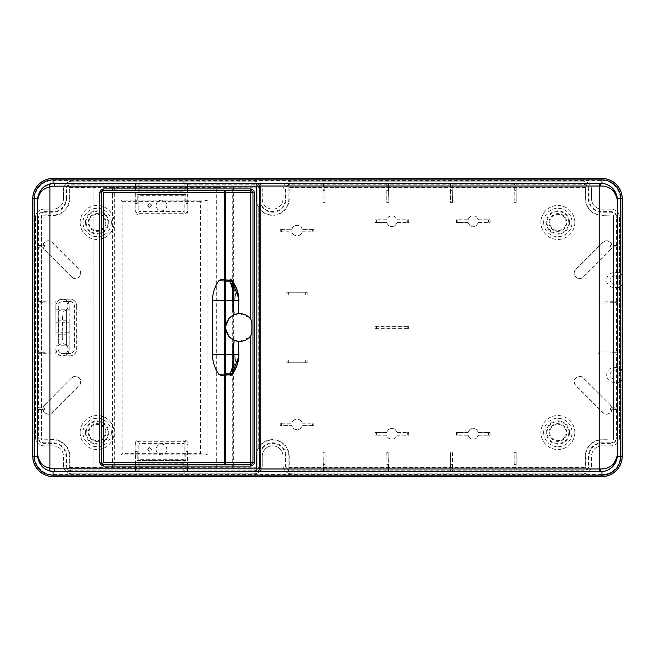 <?xml version="1.0" encoding="UTF-8"?>
<svg xmlns="http://www.w3.org/2000/svg" width="655" height="655" viewBox="0 0 655 655"><rect width="100%" height="100%" fill="white"/><g stroke="black" fill="none" stroke-linecap="round" stroke-linejoin="round"><path stroke-width="0.49" stroke-dasharray="3.27 2.46" d="M135.167 451.5L137.198 451.5L137.198 460.342L185.783 460.342L185.783 451.5L187.813 451.5L187.813 445.449C187.617 442.919 186.266 441.552 183.76 441.331L139.22 441.331C136.715 441.552 135.364 442.919 135.167 445.449L135.167 451.5L137.198 451.5M151.395 449.469A1.826 1.826 0 0 1 149.569 451.295A1.826 1.826 0 0 1 147.735 449.469A1.826 1.826 0 0 1 149.569 447.635A1.826 1.826 0 0 1 151.239 450.19A1.818 1.818 0 0 1 147.743 449.469A1.818 1.818 0 0 1 150.126 447.733A1.818 1.818 0 0 1 151.387 449.469M135.356 451.5L135.405 454.21L136.96 454.21L137.01 451.5M44.065 211.631L53.08 211.631A12.871 12.871 0 0 0 65.95 198.76L66.54 198.76A13.468 13.468 0 0 1 53.08 212.22L44.065 212.22L44.065 211.631A6.1 6.1 0 0 0 37.965 217.73L37.965 437.27A6.1 6.1 0 0 0 44.065 443.369L53.08 443.369A12.871 12.871 0 0 1 65.95 456.24L66.54 456.24L66.54 465.255A5.51 5.51 0 0 0 72.05 470.757L135.405 470.945L135.405 465.099L137.1 465.099L136.87 467.22L135.634 467.22L135.405 454.21M136.96 454.21L136.96 460.58L186.02 460.58L185.971 451.5L187.813 451.5M187.625 451.5L187.576 470.945L253.641 470.757L253.641 471.354L72.05 471.354A6.1 6.1 0 0 1 65.95 465.255L66.54 465.255M186.11 467.22L185.881 465.099L187.576 465.099L187.346 471.313L186.11 471.313L186.11 467.22L187.346 467.22M185.881 465.099L186.11 471.313M135.634 467.22L135.634 471.313L185.881 470.945M137.1 470.945L137.1 465.099M136.87 471.313L136.87 467.22M38.555 303.044L55.79 303.044L55.79 300.997L38.006 301.349L38.006 302.7L38.555 303.044L38.555 351.956L55.79 351.956L55.79 354.003L38.555 354.003L38.555 407.787L43.009 407.787A5.42 5.42 0 0 1 44.499 404.978L44.671 405.142A5.183 5.183 0 0 0 43.238 407.86L43.009 407.787M38.555 300.997L38.555 247.213L43.009 247.213A5.42 5.42 0 0 0 44.499 250.022L44.671 249.858A5.183 5.183 0 0 1 43.238 247.14L43.009 247.213M44.065 212.22A5.51 5.51 0 0 0 38.555 217.73L38.555 245.166L43.009 245.166A5.42 5.42 0 0 1 52.171 242.358L79.271 269.459A5.42 5.42 0 0 1 79.271 277.122A5.42 5.42 0 0 1 71.608 277.122L44.499 250.022M66.54 198.76L66.54 189.745A5.51 5.51 0 0 1 72.05 184.243L186.11 183.687L185.881 189.901L185.881 184.055M186.11 183.687L187.952 184.243L187.952 210.91C187.756 213.44 186.405 214.807 183.899 215.028L139.089 215.028C136.584 214.807 135.233 213.44 135.036 210.91L135.036 184.243M187.952 184.243L253.641 184.243L253.641 183.646A6.1 6.1 0 0 1 259.74 189.745L259.74 198.76A12.871 12.871 0 0 0 272.619 211.631A12.871 12.871 0 0 0 285.49 198.76L285.49 189.745A6.1 6.1 0 0 1 291.59 183.646L582.95 183.646A6.1 6.1 0 0 1 589.05 189.745L589.05 198.76A12.871 12.871 0 0 0 601.92 211.631L610.935 211.631A6.1 6.1 0 0 1 617.035 217.73L617.035 437.27A6.1 6.1 0 0 1 610.935 443.369L601.92 443.369A12.871 12.871 0 0 0 589.05 456.24L589.05 465.255A6.1 6.1 0 0 1 582.95 471.354L582.95 470.757A5.51 5.51 0 0 0 588.46 465.255L589.05 465.255M323.087 184.243L323.087 202.362L325.134 202.362L324.79 183.687L323.431 183.687L323.087 184.243L291.59 184.243A5.51 5.51 0 0 0 286.079 189.745L286.079 198.76A13.468 13.468 0 0 1 272.619 212.22A13.468 13.468 0 0 1 259.151 198.76L259.151 189.745A5.51 5.51 0 0 0 253.641 184.243M386.786 184.243L386.786 202.362L388.824 202.362L388.481 183.687L387.13 183.687L386.786 184.243L325.134 184.243M450.476 184.243L450.476 202.362L452.523 202.362L452.179 183.687L450.82 183.687L450.476 184.243L388.824 184.243M514.167 202.362L516.214 202.362L516.181 190.63L514.208 190.63L514.167 202.362L514.167 184.243L452.523 184.243M516.214 202.362L516.214 184.243L582.95 184.243A5.51 5.51 0 0 1 588.46 189.745L589.05 189.745M616.445 245.166L610.394 245.24L610.394 247.14L611.762 247.14A5.183 5.183 0 0 1 610.329 249.858L610.501 250.022A5.42 5.42 0 0 0 611.991 247.213L616.994 246.869L616.994 245.51L616.445 245.166L616.445 217.73A5.51 5.51 0 0 0 610.935 212.22L601.92 212.22A13.468 13.468 0 0 1 588.46 198.76L588.46 189.745M611.991 245.166A5.42 5.42 0 0 0 602.829 242.358L575.729 269.459A5.42 5.42 0 0 0 575.729 277.122A5.42 5.42 0 0 0 583.392 277.122L610.501 250.022M616.445 407.787L616.994 408.13L616.994 409.49L616.445 409.834L611.762 409.76A5.183 5.183 0 0 1 603.001 412.478L575.892 385.369A5.183 5.183 0 0 1 575.892 378.041A5.183 5.183 0 0 1 583.228 378.041L610.501 404.978A5.42 5.42 0 0 1 611.991 407.787L616.445 407.787L616.445 354.003L598.318 354.003L598.318 351.956L616.445 351.956L616.445 303.044L598.318 303.044L598.318 300.997L616.445 300.997L616.445 247.213M610.501 404.978L583.392 377.878A5.42 5.42 0 0 0 575.729 377.878A5.42 5.42 0 0 0 575.729 385.541L602.829 412.642A5.42 5.42 0 0 0 611.991 409.834M616.445 409.834L616.445 437.27A5.51 5.51 0 0 1 610.935 442.78L610.935 443.369M588.46 465.255L588.46 456.24A13.468 13.468 0 0 1 601.92 442.78L610.935 442.78M452.523 470.757L452.179 471.313L450.82 471.313L450.476 470.757L450.476 452.638L452.523 452.638L452.523 470.757L514.167 470.757L514.167 452.638L516.214 452.638L516.214 470.757L582.95 470.757M450.476 470.757L388.824 470.757L388.481 471.313L387.13 471.313L386.786 452.638L388.824 452.638L388.824 470.757M386.786 470.757L325.134 470.757L324.79 471.313L323.431 471.313L323.087 452.638L325.134 452.638L325.134 470.757M323.087 470.757L291.59 470.757A5.51 5.51 0 0 1 286.079 465.255L285.49 465.255A6.1 6.1 0 0 0 291.59 471.354L582.95 471.354M253.641 471.354A6.1 6.1 0 0 0 259.74 465.255L259.151 465.255L259.151 456.24A13.468 13.468 0 0 1 272.619 442.78A13.468 13.468 0 0 1 286.079 456.24L286.079 465.255M259.151 465.255A5.51 5.51 0 0 1 253.641 470.757M187.952 470.757L187.952 444.09C187.756 441.56 186.405 440.193 183.899 439.972L139.089 439.972C136.584 440.193 135.233 441.56 135.036 444.09L135.036 470.757M66.54 456.24A13.468 13.468 0 0 0 53.08 442.78L44.065 442.78A5.51 5.51 0 0 1 38.555 437.27L38.555 409.834L38.006 409.49L38.006 408.13L38.555 407.787M44.499 404.978L71.608 377.878A5.42 5.42 0 0 1 79.271 377.878A5.42 5.42 0 0 1 79.271 385.541L52.171 412.642A5.42 5.42 0 0 1 43.009 409.834L38.555 409.834M76.791 305.82L76.791 349.18A6.779 6.779 0 0 1 70.019 355.96L62.561 355.665A6.476 6.476 0 0 1 56.084 349.18L55.79 305.82A6.779 6.779 0 0 1 62.561 299.04L70.019 299.04A6.779 6.779 0 0 1 76.791 305.82L76.627 305.82A6.607 6.607 0 0 0 70.019 299.204L62.561 299.335A6.476 6.476 0 0 0 56.084 305.82M56.084 349.18L55.79 305.82M55.79 349.18A6.779 6.779 0 0 0 62.561 355.96M80.106 222.471A17.014 17.014 0 0 1 97.12 205.465A17.014 17.014 0 0 1 114.134 222.471A17.014 17.014 0 0 1 97.12 239.484A17.014 17.014 0 0 1 80.106 222.471M307.17 294.979L307.17 292.269L286.841 292.269L286.841 294.979L307.17 294.979L286.841 294.979M478.428 219.761L490.12 219.761L490.12 222.471L478.428 222.471A5.42 5.42 0 0 1 467.932 222.471L456.24 222.471L456.24 219.761L467.932 219.761A5.42 5.42 0 0 1 478.428 219.761L478.232 220.015A5.175 5.175 0 0 0 468.128 220.015L467.932 219.761M574.893 222.471A17.014 17.014 0 0 1 557.88 239.484A17.014 17.014 0 0 1 540.866 222.471A17.014 17.014 0 0 1 557.88 205.465A17.014 17.014 0 0 1 574.893 222.471M386.622 222.471L374.93 222.471L374.93 219.761L386.622 219.761A5.42 5.42 0 0 1 397.118 219.761L408.81 219.761L408.81 222.471L397.118 222.471A5.42 5.42 0 0 1 386.622 222.471L386.745 222.323A5.265 5.265 0 0 0 396.995 222.323L397.118 222.471M302.127 231.78L312.443 231.78L312.443 229.43L313.958 229.25L313.958 231.96L302.266 231.96A5.42 5.42 0 0 1 291.77 231.96L291.917 231.78A5.24 5.24 0 0 0 302.127 231.78L302.266 231.96M313.958 229.25L302.266 229.25A5.42 5.42 0 0 0 291.77 229.25L280.078 229.25L281.593 229.43L281.593 231.78L291.917 231.78M281.593 231.78L280.078 231.96L280.078 229.25M280.078 231.96L291.77 231.96M302.127 423.22L312.443 423.22L312.443 425.57L313.958 425.75L313.958 423.04L302.266 423.04A5.42 5.42 0 0 0 291.77 423.04L291.917 423.22A5.24 5.24 0 0 1 302.127 423.22L302.266 423.04M312.443 425.57L302.127 425.57A5.24 5.24 0 0 1 291.917 425.57L281.593 425.57L281.593 423.22L280.078 423.04L291.77 423.04M280.078 423.04L280.078 425.75L291.77 425.75A5.42 5.42 0 0 0 302.266 425.75L302.127 425.57M313.958 425.75L302.266 425.75M386.622 432.529L374.93 432.529L374.93 435.239L386.622 435.239A5.42 5.42 0 0 0 397.118 435.239L408.81 435.239L408.81 432.529L397.118 432.529A5.42 5.42 0 0 0 386.622 432.529L386.745 432.677A5.265 5.265 0 0 1 396.995 432.677L397.118 432.529M574.893 432.529A17.014 17.014 0 0 0 557.88 415.516A17.014 17.014 0 0 0 540.866 432.529A17.014 17.014 0 0 0 557.88 449.535A17.014 17.014 0 0 0 574.893 432.529M478.428 435.239L490.12 435.239L490.12 432.529L478.428 432.529A5.42 5.42 0 0 0 467.932 432.529L456.24 432.529L456.24 435.239L467.932 435.239A5.42 5.42 0 0 0 478.428 435.239L478.232 434.985A5.175 5.175 0 0 1 468.128 434.985L467.932 435.239M307.17 360.021L307.17 362.731L286.841 362.731L286.841 360.021L307.17 360.021L286.841 360.021M80.106 432.529A17.014 17.014 0 0 0 97.12 449.535A17.014 17.014 0 0 0 114.134 432.529A17.014 17.014 0 0 0 97.12 415.516A17.014 17.014 0 0 0 80.106 432.529M408.81 328.859L408.81 326.141L374.93 326.141L374.93 328.859L408.81 328.859L407.23 328.605L407.23 326.395L408.81 326.141M38.555 245.166L38.006 245.51L38.006 246.869L38.555 247.213M38.555 354.003L38.006 353.651L38.006 352.3L38.555 351.956M35.493 217.73L35.493 437.27L35.46 217.73A8.605 8.605 0 0 1 44.065 209.125L53.08 209.125L44.065 209.158A8.572 8.572 0 0 0 35.493 217.73L35.46 217.73M601.92 209.158L610.935 209.158A8.572 8.572 0 0 1 619.507 217.73L619.507 437.27L619.54 217.73A8.605 8.605 0 0 0 610.935 209.125L601.92 209.158A10.406 10.406 0 0 1 591.522 198.76L591.555 189.745A8.605 8.605 0 0 0 582.95 181.14L291.59 181.173A8.572 8.572 0 0 0 283.017 189.745L283.017 198.76A10.406 10.406 0 0 1 272.619 209.158A10.406 10.406 0 0 1 262.213 198.76L262.213 189.745A8.572 8.572 0 0 0 253.641 181.173L72.05 181.173A8.572 8.572 0 0 0 63.478 189.745L63.478 198.76A10.406 10.406 0 0 1 53.08 209.158M291.59 181.173L582.95 181.14M591.522 189.745A8.572 8.572 0 0 0 582.95 181.173M619.507 437.27A8.572 8.572 0 0 1 610.935 445.842L601.92 445.875A10.365 10.365 0 0 0 591.555 456.24L591.555 465.255A8.605 8.605 0 0 1 582.95 473.86L291.59 473.86A8.605 8.605 0 0 1 282.985 465.255L283.017 456.24A10.406 10.406 0 0 0 272.619 445.842A10.406 10.406 0 0 0 262.213 456.24L262.213 465.255A8.572 8.572 0 0 1 253.641 473.827L72.05 473.827A8.572 8.572 0 0 1 63.478 465.255L63.445 456.24A10.365 10.365 0 0 0 53.08 445.875L44.065 445.842A8.572 8.572 0 0 1 35.493 437.27M601.92 445.875L610.935 445.842M601.92 445.842A10.406 10.406 0 0 0 591.522 456.24L591.522 465.255A8.572 8.572 0 0 1 582.95 473.827L582.95 473.86M291.59 473.86L582.95 473.827M291.59 473.827A8.572 8.572 0 0 1 283.017 465.255L282.985 456.24A10.365 10.365 0 0 0 272.619 445.875A10.365 10.365 0 0 0 262.246 456.24L262.246 465.255A8.605 8.605 0 0 1 253.641 473.86L253.641 473.827M53.08 445.842A10.406 10.406 0 0 1 63.478 456.24L63.478 465.255M65.95 198.76L65.95 189.745A6.1 6.1 0 0 1 72.05 183.646L253.641 183.646M65.95 456.24L65.95 465.255M259.74 465.255L259.74 456.24A12.871 12.871 0 0 1 272.619 443.369A12.871 12.871 0 0 1 285.49 456.24L285.49 465.255M616.445 303.044L616.994 302.7L616.994 301.349L598.318 300.997M616.445 300.997L616.994 301.349M616.445 354.003L598.318 354.003M616.445 351.956L616.994 352.3L616.994 353.651M598.318 303.044L612.9 302.7L612.9 301.349M616.994 302.7L612.9 302.7M610.051 303.011L610.051 301.038M610.394 247.14L612.9 246.869L612.9 245.51L610.394 245.24M616.994 246.869L612.9 246.869M610.329 249.858L583.228 276.959A5.183 5.183 0 0 1 575.892 276.959A5.183 5.183 0 0 1 575.892 269.631L603.001 242.522A5.183 5.183 0 0 1 611.762 245.24M616.994 245.51L612.9 245.51M516.214 184.243L515.87 183.687L514.511 183.687L514.208 190.63M514.167 184.243L514.511 183.687M388.824 202.362L388.481 187.78L387.13 187.78L386.818 190.63L388.792 190.63M388.481 183.687L388.481 187.78M386.818 190.63L386.786 202.362M387.13 183.687L387.13 187.78M325.134 202.362L324.79 187.78L323.431 187.78L323.128 190.63L325.101 190.63M324.79 183.687L324.79 187.78M323.128 190.63L323.087 202.362M323.431 183.687L323.431 187.78M185.881 189.901L187.576 189.901L187.813 209.551C187.617 212.081 186.266 213.448 183.76 213.669L139.22 213.669C136.715 213.448 135.364 212.081 135.167 209.551L135.405 189.901L137.1 189.901L136.87 183.687M186.11 187.78L187.346 187.78L187.576 189.901L187.576 184.055M135.405 184.055L135.405 189.901L135.634 183.687M135.634 187.78L136.87 187.78M137.1 184.055L137.1 189.901M135.405 200.79L136.96 200.79L136.96 194.42L186.02 194.42L185.971 203.5L187.625 203.5M187.346 183.687L187.346 187.78M135.167 203.5L137.198 203.5L137.198 194.658L185.783 194.658L185.783 203.5L187.813 203.5M151.395 205.531A1.826 1.826 0 0 0 149.569 203.705A1.826 1.826 0 0 0 147.735 205.531A1.826 1.826 0 0 0 149.569 207.365A1.826 1.826 0 0 0 151.395 205.531A1.818 1.818 0 0 0 149.569 203.713A1.818 1.818 0 0 0 147.743 205.531A1.818 1.818 0 0 0 149.569 207.357A1.818 1.818 0 0 0 151.387 205.531M135.356 203.5L137.198 203.5M136.96 200.79L137.01 203.5M148.161 205.531A1.408 1.408 0 0 0 149.569 206.939A1.408 1.408 0 0 0 150.969 205.531A1.408 1.408 0 0 0 149.569 204.131A1.408 1.408 0 0 0 148.161 205.531M516.181 190.63L515.87 187.78L514.511 187.78M515.87 183.687L515.87 187.78M452.523 202.362L452.179 187.78L450.82 187.78L450.509 190.63L452.482 190.63M452.179 183.687L452.179 187.78M450.509 190.63L450.476 202.362M450.82 183.687L450.82 187.78M514.167 470.757L514.167 452.638M516.214 470.757L515.87 471.313L514.511 471.313M388.481 471.313L388.481 467.22L387.13 467.22L387.13 471.313M388.824 452.638L388.481 467.22M387.13 467.22L386.786 452.638M386.818 464.37L388.792 464.37M450.82 471.313L450.476 452.638M450.509 464.37L452.482 464.37L452.179 467.22L450.82 467.22M452.523 452.638L452.482 464.37M452.179 471.313L452.179 467.22M516.214 452.638L516.181 464.37L514.208 464.37M516.181 464.37L515.87 467.22L514.511 467.22M515.87 471.313L515.87 467.22M323.431 471.313L323.087 452.638M323.128 464.37L325.101 464.37L324.79 467.22L323.431 467.22M325.134 452.638L325.101 464.37M324.79 471.313L324.79 467.22M611.762 409.76L610.394 409.76L610.394 407.86L611.991 407.787M616.994 409.49L610.394 409.76M610.329 405.142A5.183 5.183 0 0 1 611.762 407.86M616.994 408.13L612.9 408.13L612.9 409.49M610.394 407.86L612.9 408.13M598.318 351.956L610.051 351.989L610.051 353.962M610.051 351.989L612.9 352.3L612.9 353.651M616.994 352.3L612.9 352.3M32.75 456.24L32.75 198.76A20.33 20.33 0 0 1 53.08 178.43A20.33 20.33 0 0 0 32.75 198.76L34.78 198.76L34.78 456.24L32.75 456.24A20.33 20.33 0 0 0 53.08 476.57A20.33 20.33 0 0 1 32.75 456.24L32.75 198.76M34.78 198.76A18.291 18.291 0 0 1 53.08 180.461L601.92 180.461A18.291 18.291 0 0 1 620.219 198.76L620.219 272.627L614.12 272.627A7.442 7.442 0 0 0 606.677 280.07A7.442 7.442 0 0 0 614.12 287.512L620.219 287.512L622.25 284.409L622.25 198.76A20.33 20.33 0 0 0 601.92 178.43L53.08 178.43L601.92 178.43A20.33 20.33 0 0 1 622.25 198.76L622.25 456.24A20.33 20.33 0 0 1 601.92 476.57A20.33 20.33 0 0 0 622.25 456.24L622.25 370.877L614.12 370.869A4.069 4.069 0 0 0 612.54 378.68A4.069 4.069 0 0 0 614.12 378.999L620.187 378.983M601.92 476.57L53.08 476.57L601.92 476.57L601.92 474.539L53.08 474.539A18.291 18.291 0 0 1 34.78 456.24M601.92 209.125A10.365 10.365 0 0 1 591.555 198.76L591.555 189.745M291.59 181.14A8.605 8.605 0 0 0 282.985 189.745L282.985 198.76A10.365 10.365 0 0 1 272.619 209.125A10.365 10.365 0 0 1 262.246 198.76L262.246 189.745A8.605 8.605 0 0 0 253.641 181.14L253.641 181.173M72.05 181.173L253.641 181.14M72.05 181.14A8.605 8.605 0 0 0 63.445 189.745L63.445 198.76A10.365 10.365 0 0 1 53.08 209.125M44.065 445.842L44.065 445.875A8.605 8.605 0 0 1 35.46 437.27M44.065 445.875L53.08 445.875M72.05 473.827L72.05 473.86A8.605 8.605 0 0 1 63.445 465.255M72.05 473.86L253.641 473.86M619.54 437.27A8.605 8.605 0 0 1 610.935 445.875M569.514 222.471A11.634 11.634 0 0 1 557.88 234.113A11.634 11.634 0 0 1 546.245 222.471A11.634 11.634 0 0 1 557.88 210.836A11.634 11.634 0 0 1 569.514 222.471M138.794 181.14L184.194 181.14L184.194 212.99L138.794 212.99L138.794 181.14L184.194 181.14M85.486 222.471A11.634 11.634 0 0 1 97.12 210.836A11.634 11.634 0 0 1 108.755 222.471A11.634 11.634 0 0 1 97.12 234.113A11.634 11.634 0 0 1 85.486 222.471M85.486 432.529A11.634 11.634 0 0 0 97.12 444.164A11.634 11.634 0 0 0 108.755 432.529A11.634 11.634 0 0 0 97.12 420.887A11.634 11.634 0 0 0 85.486 432.529M138.794 473.86L184.194 473.86L184.194 442.01L138.794 442.01L138.794 473.86L184.194 473.86M569.514 432.529A11.634 11.634 0 0 0 557.88 420.887A11.634 11.634 0 0 0 546.245 432.529A11.634 11.634 0 0 0 557.88 444.164A11.634 11.634 0 0 0 569.514 432.529M58.189 349.18A4.372 4.372 0 0 0 62.561 353.553L70.019 353.553A4.372 4.372 0 0 0 74.392 349.18L74.392 305.82A4.372 4.372 0 0 0 70.019 301.447L62.561 301.447A4.372 4.372 0 0 0 58.189 305.82L58.344 345.783A5.42 5.42 0 0 1 66.401 345.349A5.42 5.42 0 0 1 65.967 353.405L62.561 353.405A4.217 4.217 0 0 1 58.344 349.18M66.36 334.206L66.384 345.3L66.384 327.5L66.36 334.206L58.393 334.206L58.344 309.217A5.42 5.42 0 0 0 66.401 309.651A5.42 5.42 0 0 0 65.967 301.595L62.561 301.595A4.217 4.217 0 0 0 58.344 305.82L58.344 309.217M58.393 334.206L58.344 345.783M66.384 309.7L66.384 327.5L66.384 309.7A5.445 5.445 0 0 0 66.032 301.619L65.967 301.595M70.019 301.447L70.019 301.619A4.192 4.192 0 0 1 74.212 305.82L74.212 349.18A4.192 4.192 0 0 1 70.019 353.381L65.967 353.405M70.019 301.619L66.032 301.619M66.384 345.3A5.445 5.445 0 0 1 66.032 353.381M66.261 309.971C63.535 311.993 60.948 311.87 58.491 309.61M66.261 345.029C63.535 343.007 60.948 343.13 58.491 345.39M546.974 222.471A10.906 10.906 0 0 0 557.88 233.385A10.906 10.906 0 0 0 568.786 222.471A10.906 10.906 0 0 0 557.88 211.565A10.906 10.906 0 0 0 546.974 222.471M549.005 222.471A8.875 8.875 0 0 1 557.88 213.595A8.875 8.875 0 0 1 566.755 222.471A8.875 8.875 0 0 1 557.88 231.354A8.875 8.875 0 0 1 549.005 222.471M549.725 222.471A8.147 8.147 0 0 1 557.88 214.324A8.147 8.147 0 0 1 566.026 222.471A8.147 8.147 0 0 1 557.88 230.625A8.147 8.147 0 0 1 549.725 222.471M183.973 191.94L139.007 191.94L138.95 211.393L184.03 211.393L183.793 181.533M184.03 211.393L184.194 212.99M139.007 191.94L183.793 191.759M139.188 191.759L139.188 181.533M138.95 211.393L138.794 212.99M166.91 205.531A5.42 5.42 0 0 1 161.49 210.959A5.42 5.42 0 0 1 156.07 205.531A5.42 5.42 0 0 1 161.49 200.111A5.42 5.42 0 0 1 166.91 205.531M166.812 205.531A5.322 5.322 0 0 1 161.49 210.853A5.322 5.322 0 0 1 156.177 205.531A5.322 5.322 0 0 1 161.49 200.217A5.322 5.322 0 0 1 166.812 205.531M108.026 222.471A10.906 10.906 0 0 0 97.12 211.565A10.906 10.906 0 0 0 86.214 222.471A10.906 10.906 0 0 0 97.12 233.385A10.906 10.906 0 0 0 108.026 222.471M105.995 222.471A8.875 8.875 0 0 1 97.12 231.354A8.875 8.875 0 0 1 88.245 222.471A8.875 8.875 0 0 1 97.12 213.595A8.875 8.875 0 0 1 105.995 222.471M88.974 222.471A8.147 8.147 0 0 0 97.12 230.625A8.147 8.147 0 0 0 105.275 222.471A8.147 8.147 0 0 0 97.12 214.324A8.147 8.147 0 0 0 88.974 222.471M108.026 432.529A10.906 10.906 0 0 1 97.12 443.435A10.906 10.906 0 0 1 86.214 432.529A10.906 10.906 0 0 1 97.12 421.615A10.906 10.906 0 0 1 108.026 432.529M105.995 432.529A8.875 8.875 0 0 0 97.12 423.646A8.875 8.875 0 0 0 88.245 432.529A8.875 8.875 0 0 0 97.12 441.404A8.875 8.875 0 0 0 105.995 432.529M88.974 432.529A8.147 8.147 0 0 1 97.12 424.375A8.147 8.147 0 0 1 105.275 432.529A8.147 8.147 0 0 1 97.12 440.676A8.147 8.147 0 0 1 88.974 432.529M183.973 463.06L139.007 463.06L183.793 463.241L184.194 442.01M183.793 463.241L183.793 473.467M139.007 463.06L138.95 443.607L184.03 443.607M138.95 443.607L138.794 442.01M166.91 449.469A5.42 5.42 0 0 0 161.49 444.041A5.42 5.42 0 0 0 156.07 449.469A5.42 5.42 0 0 0 161.49 454.889A5.42 5.42 0 0 0 166.91 449.469M166.812 449.469A5.322 5.322 0 0 0 161.49 444.147A5.322 5.322 0 0 0 156.177 449.469A5.322 5.322 0 0 0 161.49 454.783A5.322 5.322 0 0 0 166.812 449.469M139.188 463.241L139.188 473.467M546.974 432.529A10.906 10.906 0 0 1 557.88 421.615A10.906 10.906 0 0 1 568.786 432.529A10.906 10.906 0 0 1 557.88 443.435A10.906 10.906 0 0 1 546.974 432.529M549.005 432.529A8.875 8.875 0 0 0 557.88 441.404A8.875 8.875 0 0 0 566.755 432.529A8.875 8.875 0 0 0 557.88 423.646A8.875 8.875 0 0 0 549.005 432.529M549.725 432.529A8.147 8.147 0 0 0 557.88 440.676A8.147 8.147 0 0 0 566.026 432.529A8.147 8.147 0 0 0 557.88 424.375A8.147 8.147 0 0 0 549.725 432.529M622.25 284.409L622.25 370.591L620.219 367.488L620.219 287.512M622.25 370.591L620.187 370.877M620.219 272.627L622.25 275.73M620.187 276.017L622.25 276.017L618.86 276.001L618.86 284.131L614.12 284.131A4.069 4.069 0 0 1 612.54 276.32A4.069 4.069 0 0 1 614.12 276.001L618.86 276.001M620.187 284.123L618.86 284.131M601.92 474.539A18.291 18.291 0 0 0 620.219 456.24L620.219 382.373L622.25 379.27M43.009 245.166L44.605 245.24L42.1 245.51L42.1 246.869L38.006 246.869M38.006 245.51L42.1 245.51M71.608 277.122L71.772 276.959A5.183 5.183 0 0 0 79.108 276.959A5.183 5.183 0 0 0 79.108 269.631L51.999 242.522A5.183 5.183 0 0 0 43.238 245.24M71.772 276.959L44.671 249.858M43.238 247.14L42.1 246.869M44.605 247.14L44.605 245.24M44.949 301.038L44.949 303.011L55.79 303.044L55.79 301.005L44.949 301.038L42.1 301.349L42.1 302.7L38.006 302.7M38.006 301.349L42.1 301.349M44.949 303.011L42.1 302.7M55.79 351.956L55.79 353.995L42.1 353.651L42.1 352.3L55.79 351.956M38.006 352.3L42.1 352.3M38.006 353.651L42.1 353.651M44.949 353.962L44.949 351.989M38.006 408.13L43.238 407.86M71.608 377.878L44.671 405.142M71.772 378.041A5.183 5.183 0 0 1 79.108 378.041A5.183 5.183 0 0 1 79.108 385.369L51.999 412.478A5.183 5.183 0 0 1 43.238 409.76L44.605 409.76L42.1 409.49L42.1 408.13M38.006 409.49L42.1 409.49M44.605 407.86L44.605 409.76M63.126 299.204C66.884 299.515 68.914 301.546 69.225 305.304L69.225 349.696C68.914 353.454 66.884 355.485 63.126 355.796L70.019 355.796A6.607 6.607 0 0 0 76.627 349.18L76.627 305.82M55.97 322.71L58.221 322.71L58.221 332.29L58.901 331.815L58.221 315.211L58.221 339.789L58.909 339.789L58.909 322.71L62.29 322.71L62.29 332.29L62.97 331.815L62.29 315.211L62.29 339.789L62.97 339.789L62.97 322.71L66.352 322.71L66.352 332.29L67.039 331.815L66.352 315.211L66.352 339.789L67.039 339.789L67.039 322.71L69.209 322.71L69.094 345.21L56.084 345.21M69.225 349.696L69.094 345.21M69.225 305.304L69.094 305.435C68.783 301.677 66.753 299.646 62.995 299.335M69.209 322.71L69.094 309.79L56.084 309.79M69.094 305.435L69.094 309.79M66.352 315.211L67.039 315.211L67.039 323.185L67.039 315.685L66.36 315.685M62.29 315.211L62.97 315.211L62.97 323.185L62.97 315.685L62.29 315.685M58.221 315.211L58.909 315.211L58.901 323.185L58.901 315.685L58.23 315.685M67.039 315.211L67.039 315.685M62.97 315.211L62.97 315.685M58.909 315.211L58.901 315.685M58.221 339.789L58.221 332.29L55.97 332.29M62.29 339.789L62.29 332.29L58.909 332.29L58.901 331.815L58.901 339.315L58.23 339.315M66.352 339.789L66.352 332.29L62.97 332.29L62.97 331.815L62.97 339.315L62.29 339.315M69.094 349.565C68.783 353.323 66.753 355.354 62.995 355.665L62.561 355.665M58.909 339.789L58.901 339.315M62.97 339.789L62.97 339.315M69.209 332.29L67.039 332.29L67.039 331.815L67.039 339.315L66.36 339.315M67.039 339.789L67.039 339.315M80.18 222.471A16.94 16.94 0 0 1 97.12 205.531A16.94 16.94 0 0 1 114.06 222.471A16.94 16.94 0 0 1 97.12 239.411A16.94 16.94 0 0 1 80.18 222.471M111.35 222.471A14.23 14.23 0 0 0 97.12 208.241A14.23 14.23 0 0 0 82.89 222.471A14.23 14.23 0 0 0 97.12 236.701A14.23 14.23 0 0 0 111.35 222.471M111.276 222.471A14.156 14.156 0 0 0 97.12 208.315A14.156 14.156 0 0 0 82.964 222.471A14.156 14.156 0 0 0 97.12 236.635A14.156 14.156 0 0 0 111.276 222.471M307.17 292.269L286.841 292.269M468.128 220.015L456.24 219.761M456.24 222.471L468.128 222.225A5.175 5.175 0 0 0 478.232 222.225L478.428 222.471M490.12 219.761L478.232 220.015M478.232 222.225L490.12 222.471M574.82 222.471A16.94 16.94 0 0 1 557.88 239.411A16.94 16.94 0 0 1 540.94 222.471A16.94 16.94 0 0 1 557.88 205.531A16.94 16.94 0 0 1 574.82 222.471M543.65 222.471A14.23 14.23 0 0 0 557.88 236.701A14.23 14.23 0 0 0 572.11 222.471A14.23 14.23 0 0 0 557.88 208.241A14.23 14.23 0 0 0 543.65 222.471M543.724 222.471A14.156 14.156 0 0 0 557.88 236.635A14.156 14.156 0 0 0 572.036 222.471A14.156 14.156 0 0 0 557.88 208.315A14.156 14.156 0 0 0 543.724 222.471M408.81 222.471L407.328 222.323L407.328 219.916L396.995 219.916A5.265 5.265 0 0 0 386.745 219.916L386.622 219.761M408.81 219.761L407.328 219.916M396.995 222.323L407.328 222.323M374.93 222.471L386.745 222.323M386.745 219.916L374.93 219.761M313.958 231.96L312.443 231.78M281.593 229.43L291.77 229.25M291.917 229.43A5.24 5.24 0 0 1 302.127 229.43L302.266 229.25M312.443 229.43L302.127 229.43M313.958 423.04L312.443 423.22M281.593 423.22L291.917 423.22M281.593 425.57L280.078 425.75M408.81 432.529L407.328 432.677L407.328 435.084L396.995 435.084A5.265 5.265 0 0 1 386.745 435.084L374.93 435.239M408.81 435.239L407.328 435.084M396.995 432.677L407.328 432.677M374.93 432.529L386.745 432.677M574.82 432.529A16.94 16.94 0 0 0 557.88 415.589A16.94 16.94 0 0 0 540.94 432.529A16.94 16.94 0 0 0 557.88 449.469A16.94 16.94 0 0 0 574.82 432.529M543.65 432.529A14.23 14.23 0 0 1 557.88 418.299A14.23 14.23 0 0 1 572.11 432.529A14.23 14.23 0 0 1 557.88 446.759A14.23 14.23 0 0 1 543.65 432.529M543.724 432.529A14.156 14.156 0 0 1 557.88 418.365A14.156 14.156 0 0 1 572.036 432.529A14.156 14.156 0 0 1 557.88 446.685A14.156 14.156 0 0 1 543.724 432.529M468.128 434.985L456.24 435.239M456.24 432.529L468.128 432.775A5.175 5.175 0 0 1 478.232 432.775L490.12 432.529M490.12 435.239L478.232 434.985M307.17 362.731L286.841 362.731M80.18 432.529A16.94 16.94 0 0 0 97.12 449.469A16.94 16.94 0 0 0 114.06 432.529A16.94 16.94 0 0 0 97.12 415.589A16.94 16.94 0 0 0 80.18 432.529M111.35 432.529A14.23 14.23 0 0 1 97.12 446.759A14.23 14.23 0 0 1 82.89 432.529A14.23 14.23 0 0 1 97.12 418.299A14.23 14.23 0 0 1 111.35 432.529M111.276 432.529A14.156 14.156 0 0 1 97.12 446.685A14.156 14.156 0 0 1 82.964 432.529A14.156 14.156 0 0 1 97.12 418.365A14.156 14.156 0 0 1 111.276 432.529M407.23 328.605L375.159 328.63L375.159 326.37L407.23 326.395M148.431 448.642A1.408 1.408 0 0 0 149.283 450.845A1.408 1.408 0 0 0 150.969 449.469A1.408 1.408 0 0 0 148.431 448.642M232.296 467.752L232.296 187.248L256.211 187.24L256.211 198.76A16.4 16.4 0 0 0 258.733 207.488L258.733 447.512A16.4 16.4 0 0 0 256.211 456.24L256.211 467.76L93.952 467.596L93.952 187.404L93.952 467.596M232.296 187.248L216.715 187.387L216.715 467.613M258.733 207.488L258.954 446.775A16.621 16.621 0 0 1 289.24 456.24L289.24 467.539L585.3 467.539L585.3 456.24A16.621 16.621 0 0 1 599.783 439.759L613.522 439.98L613.522 215.02L601.92 215.38L613.522 215.02M258.733 447.512L258.954 446.775M53.08 439.98A16.26 16.26 0 0 1 69.34 456.24L69.34 467.842L69.839 467.392L69.839 456.24A16.768 16.768 0 0 0 53.08 439.48L53.08 439.98L41.478 439.98L41.478 215.02L53.08 215.02A16.26 16.26 0 0 0 69.34 198.76L69.34 187.158L256.351 187.158L256.351 198.76A16.26 16.26 0 0 0 272.619 215.02A16.26 16.26 0 0 0 288.88 198.76L288.88 187.158L585.603 187.158L585.3 198.76A16.621 16.621 0 0 0 599.783 215.241L601.92 215.38M585.3 187.461L289.24 187.461L288.88 198.76M258.954 208.224A16.621 16.621 0 0 0 289.24 198.76M613.522 439.98L601.92 439.62M613.522 439.923L613.522 215.077L613.522 439.923M288.88 187.158L585.66 187.158L585.66 198.76A16.26 16.26 0 0 0 601.92 215.02M69.34 467.842L256.351 467.842L256.351 456.24A16.26 16.26 0 0 1 272.619 439.98A16.26 16.26 0 0 1 288.88 456.24L288.88 467.842L585.66 467.842L585.66 456.24A16.26 16.26 0 0 1 601.92 439.98M250.619 319.1L251.864 323.423M239.673 341.394L249.383 337.341L250.619 335.753L251.766 331.577L251.766 323.423M224.534 373.047L224.534 464.714L225.516 464.714L225.516 373.882M224.534 361.478L224.534 190.286L225.516 190.286L225.516 281.118M251.7 190.646L250.898 190.343M250.39 190.286L225.516 190.286M225.516 328.401L225.516 326.599M225.516 300.399L225.516 354.601M250.39 464.714L225.516 464.714M239.673 313.606L249.473 317.659M250.619 319.247L249.383 317.659M230.175 373.563A33.88 33.88 -90 0 0 235.98 354.601C235.898 361.814 233.999 368.077 230.29 373.391M233.999 314.727L235.98 314.081L235.98 300.399L234.031 300.399L233.188 291.352L230.83 282.673M232.918 354.601L235.98 354.601L235.98 340.919L233.999 340.273M230.175 281.437A33.88 33.88 90 0 1 235.98 300.399C235.898 293.186 233.999 286.923 230.29 281.609M235.98 340.919L233.999 340.199M235.98 314.081L233.999 314.801M230.83 372.327L233.188 363.648L234.04 353.929L233.18 353.929L233.188 363.648M232.934 364.475L233.95 354.601L233.95 343.089M234.04 353.929L233.999 343.081M234.04 301.071L233.999 311.919M232.934 290.525L233.95 300.399M233.95 311.911L233.188 291.352M251.446 464.485L250.898 464.657M41.478 215.02L41.478 439.98M69.34 187.158L69.839 187.608L69.839 198.76A16.768 16.768 0 0 1 53.08 215.52L41.478 215.077M53.08 439.48L41.478 439.923M69.839 187.608L93.747 187.608M69.839 467.392L93.747 467.392M112.619 467.596L112.619 195.026M216.715 187.387L112.619 187.404L112.619 194.715M112.619 187.404L93.952 187.404M120.987 454.816L120.987 200.184L207.946 200.184L207.946 454.816L120.987 454.816L122.166 453.62L200.536 453.62L200.536 201.38L207.946 200.184M120.987 200.184L122.166 201.38L122.166 453.62M122.166 201.38L200.536 201.38M200.536 453.62L207.946 454.816M585.66 187.158L289.24 187.461M69.397 187.158L256.302 187.158L69.397 187.158M69.397 467.842L256.302 467.842L69.397 467.842M288.929 467.842L585.66 467.842M187.576 454.21L186.02 454.21M72.05 470.757L72.05 471.354M37.965 217.73L38.555 217.73M37.965 437.27L38.555 437.27M616.445 217.73L617.035 217.73M616.445 437.27L617.035 437.27M610.935 212.22L610.935 211.631M601.92 212.22L601.92 211.631M588.46 198.76L589.05 198.76M582.95 183.646L582.95 184.243M291.59 184.243L291.59 183.646M286.079 189.745L285.49 189.745M286.079 198.76L285.49 198.76M259.151 198.76L259.74 198.76M259.74 189.745L259.151 189.745M72.05 184.243L72.05 183.646M65.95 189.745L66.54 189.745M53.08 211.631L53.08 212.22M187.952 210.91L187.813 209.551M183.899 215.028L183.76 213.669M139.089 215.028L139.22 213.669M135.036 210.91L135.167 209.551M187.576 200.79L186.02 200.79M601.92 442.78L601.92 443.369M588.46 456.24L589.05 456.24M291.59 470.757L291.59 471.354M286.079 456.24L285.49 456.24M259.151 456.24L259.74 456.24M44.065 442.78L44.065 443.369M53.08 443.369L53.08 442.78M620.219 382.373L614.12 382.373A7.442 7.442 0 0 1 606.677 374.93A7.442 7.442 0 0 1 614.12 367.488L620.219 367.488M66.36 320.794L58.393 320.794M184.03 195.321L138.95 195.321M184.03 459.679L138.95 459.679M620.219 198.76L622.25 198.76A20.33 20.33 0 0 0 601.92 178.43L601.92 180.461M53.08 180.461L53.08 178.43M614.12 276.001L614.12 272.627M614.12 287.512L614.12 284.131M614.12 367.488L614.12 370.869M618.86 378.999L618.86 370.869M614.12 378.999L614.12 382.373M620.219 456.24L622.25 456.24M53.08 474.539L53.08 476.57M187.952 444.09L187.813 445.449M183.899 439.972L183.76 441.331M139.089 439.972L139.22 441.331M135.036 444.09L135.167 445.449M307.015 292.425L307.015 294.815M287.005 294.815L287.005 292.425M288.356 292.449L288.356 294.791M305.656 294.791L305.656 292.449M456.469 222.25L456.469 219.99M489.899 219.99L489.899 222.25M457.82 220.015L457.82 222.225M488.54 222.225L488.54 220.015M408.679 219.892L408.679 222.34M375.061 222.34L375.061 219.892M376.42 219.916L376.42 222.323M313.802 229.406L313.802 231.804M280.242 231.804L280.242 229.406M313.802 425.594L313.802 423.195M280.242 423.195L280.242 425.594M408.679 435.108L408.679 432.66M376.42 435.084L376.42 432.677M375.061 432.66L375.061 435.108M456.469 432.75L456.469 435.01M457.82 434.985L457.82 432.775M488.54 432.775L488.54 434.985M489.899 435.01L489.899 432.75M307.015 362.575L307.015 360.185M287.005 360.185L287.005 362.575M288.356 362.551L288.356 360.209M305.656 360.209L305.656 362.551M408.589 326.37L408.589 328.63M376.51 328.605L376.51 326.395M233.63 187.24L233.63 467.76M599.783 215.241L599.783 439.759M613.334 215.266L613.334 439.734M232.918 300.399L235.98 300.399M232.918 353.929L233.18 343.097M232.918 301.071L233.18 311.903M41.805 215.405L41.805 439.595M49.903 439.48L49.903 215.52M114.65 187.387L114.65 467.613M69.839 198.76L69.34 198.76M53.08 215.52L53.08 215.02M69.839 456.24L69.34 456.24M232.943 359.48L232.934 360.962M232.943 295.52L232.934 294.038"/><path stroke-width="0.98" d="M53.08 178.43L601.92 178.43A20.33 20.33 0 0 1 622.25 198.76L622.25 456.24A20.33 20.33 0 0 1 601.92 476.57L53.08 476.57A20.33 20.33 0 0 1 32.75 456.24L32.75 198.76A20.33 20.33 0 0 1 53.08 178.43L53.08 178.504A20.256 20.256 0 0 0 32.824 198.76L32.75 198.76M601.92 471.747L53.08 471.747L53.08 475.137L601.92 475.137L601.92 471.747C610.869 470.356 616.036 465.189 617.428 456.24L617.428 198.76L622.176 198.76L622.176 456.24L620.817 456.24L620.817 198.76A18.897 18.897 0 0 0 601.92 179.863L53.08 179.863A18.897 18.897 0 0 0 34.183 198.76L32.824 198.76L32.75 456.24M617.485 454.889L617.362 454.889C615.094 464.428 609.543 469.127 600.709 468.972L599.743 468.972L599.743 186.028L600.709 186.028C609.543 185.873 615.094 190.572 617.362 200.111C615.086 188.828 609.494 183.277 600.569 183.449L257.71 183.449L260.158 186.028L599.743 186.028L599.743 183.449M617.485 200.111L617.362 454.889C615.086 466.172 609.494 471.723 600.569 471.551L257.71 471.551L260.158 468.972L260.158 186.028M224.534 190.261L224.534 192.414L103.523 192.414L101.869 190.761L103.76 190.261L250.39 190.286A2.571 2.571 0 0 1 251.7 190.646L250.619 190.302L250.619 192.734L252.969 192.865L252.969 462.135L254.32 462.135L254.32 192.865A3.93 3.93 0 0 0 250.39 188.935L103.76 188.935A3.93 3.93 0 0 0 99.83 192.865L99.83 462.135A3.93 3.93 0 0 0 103.76 466.065L250.39 466.065A3.93 3.93 0 0 0 254.32 462.135M250.619 335.9L250.619 464.698L251.7 464.354A2.571 2.571 0 0 1 250.39 464.714L251.7 464.354L252.969 462.135M250.39 466.065L250.39 464.714L103.76 464.739L103.76 466.065M212.523 300.399A33.88 33.88 0 0 1 218.803 280.749L224.534 281.011L224.534 300.399L212.523 300.399L212.523 354.601A33.88 33.88 0 0 0 218.803 374.251L224.534 374.013L224.534 464.739M101.869 190.761L101.189 192.865L101.189 462.135L101.869 464.239L103.523 462.586L224.534 462.586M101.869 464.239L103.76 464.739M252.961 192.734L251.495 190.54M251.7 190.646L250.39 190.286L250.39 188.935M250.619 319.1L250.619 192.734L225.516 192.734L225.516 190.286M224.534 276.729L225.516 276.729M225.516 464.714L225.516 373.882L229.962 373.882A33.88 33.88 -90 0 0 230.175 373.563L230.83 372.327M224.534 374.013L224.534 354.601L225.516 354.601L225.516 373.882L225.516 192.734M225.516 280.078L228.169 280.078A2.44 2.44 -90 0 1 229.962 281.118L225.516 281.118L225.516 300.399L232.918 300.399M224.534 378.271L225.516 378.271M235.98 354.601L234.04 354.601L233.802 360.43L233.712 353.929L234.04 354.601L238.617 354.601L238.617 341.361L239.673 341.394M238.617 354.601L238.502 357.212L231.706 374.914C230.323 375.823 229.741 375.634 229.954 374.365L229.946 374.136M225.516 374.922L228.169 374.922A2.44 2.44 90 0 0 229.962 373.882M228.169 374.922L225.516 375.151M228.169 280.078L225.516 279.849M229.962 281.118A33.88 33.88 90 0 1 230.175 281.437L230.83 282.673M234.04 300.399L233.802 294.57L233.712 301.071L234.04 300.399L238.617 300.399L238.502 297.788L231.706 280.086C230.323 279.177 229.741 279.366 229.954 280.635L229.946 280.864M238.617 300.399L238.617 313.639L239.673 313.606M225.516 326.599L228.996 318.289L233.999 314.727M233.999 340.273L228.996 336.711L225.516 328.401M232.934 294.038L231.821 285.686L230.224 281.29M229.954 280.635L231.985 285.171L232.828 284.81L233.802 294.57L233.008 294.676L231.935 285.776M232.828 284.81L231.502 280.258L230.028 280.16M234.04 311.919L232.918 311.895L233.999 311.919L233.999 314.801L233.999 311.919M238.617 313.639L234.04 314.801A13.894 13.886 -90 0 1 249.473 317.659A8.13 8.13 90 0 1 251.864 323.423L251.864 331.577A8.13 8.13 -90 0 1 249.473 337.341A13.894 13.886 90 0 1 239.665 341.394L239.574 341.394M238.617 341.361L234.04 340.199A13.894 13.886 90 0 0 239.665 341.394M233.999 340.199L234.04 343.081L232.918 343.105L233.999 343.081L233.999 340.199M234.04 314.801A13.894 13.886 90 0 0 234.04 340.199M232.828 370.19L233.802 360.43L233.008 360.324L231.985 369.829L232.828 370.19L231.502 374.742L230.028 374.84L231.821 369.314L230.224 373.71M230.028 374.84L229.954 374.365M230.175 373.563L231.804 369.322L232.746 364.499L231.935 369.224M232.934 360.962L232.918 353.929L233.008 360.324M230.175 281.437L232.599 289.305L232.918 301.071L233.008 294.676M224.534 361.478L224.534 373.047M224.534 192.414L224.534 279.71L220.817 279.71L218.803 280.749M224.534 281.011L224.534 279.71M212.523 354.601L224.534 354.601L224.534 300.399L225.516 300.399M218.803 374.251L220.817 375.29L224.534 375.29M601.92 178.43L601.92 183.253L53.08 183.253C44.131 184.644 38.964 189.811 37.572 198.76L37.572 456.24L32.824 456.24A20.256 20.256 0 0 0 53.08 476.496L53.08 475.137A18.897 18.897 0 0 1 34.183 456.24L34.183 198.76L37.572 198.76M257.71 471.551L256.858 471.412L256.858 468.833L54.431 468.833A13.943 13.943 0 0 1 49.903 468.079C43.083 466.851 39.046 462.455 37.777 454.889L37.777 200.111C38.833 191.506 42.6 186.298 49.059 184.489A16.522 16.522 0 0 1 54.431 183.588L54.431 186.167L256.858 186.167L256.858 183.588A2.571 2.571 80.5 0 1 259.429 186.167L259.429 468.833L256.858 468.833L256.858 186.167L260.158 186.045M37.515 200.111L37.777 200.111C38.719 192.848 42.755 188.452 49.903 186.921A13.943 13.943 0 0 1 54.431 186.167M54.431 468.833L54.431 471.412A16.522 16.522 0 0 1 49.059 470.511C42.886 469.054 39.128 463.846 37.777 454.889L37.515 454.889M54.431 471.805L256.858 471.412A2.571 2.571 -80.5 0 0 259.429 468.833L260.158 468.955M53.08 471.747C44.131 470.356 38.964 465.189 37.572 456.24M601.92 183.253C610.869 184.644 616.036 189.811 617.428 198.76M622.25 198.76L622.176 198.76A20.256 20.256 0 0 0 601.92 178.504L53.08 178.504L53.08 183.253M622.25 456.24L622.176 456.24A20.256 20.256 0 0 1 601.92 476.496L53.08 476.57M617.428 456.24L620.817 456.24A18.897 18.897 0 0 1 601.92 475.137L601.92 476.57M260.158 468.972L599.743 468.972L599.743 471.551M49.059 184.489L49.903 186.921L49.903 468.079L49.059 470.511M252.969 192.865L254.32 192.865M252.961 462.266L225.516 462.266M101.189 462.135L99.83 462.135M103.523 192.414L103.523 462.586M101.189 192.865L99.83 192.865M103.76 190.261L103.76 188.935M224.534 375.937L225.516 375.937M238.617 350.597C239.591 359.652 237.29 367.758 231.706 374.914M238.617 304.403C239.591 295.348 237.29 287.242 231.706 280.086M225.516 354.601L232.918 354.601M233.704 311.911L233.712 301.071L232.951 301.071L232.943 295.52M233.704 343.089L233.712 353.929L232.951 353.929L232.943 359.48M232.951 343.105L232.918 353.929M232.951 311.895L232.918 301.071M224.534 279.947L220.817 279.71M224.534 375.053L220.817 375.29M224.534 279.063L225.516 279.063M257.71 183.449L54.431 183.195M600.569 183.195L600.709 186.028M600.569 471.805L600.709 468.972M238.502 297.788C237.945 291.647 235.841 286.112 232.206 281.183M238.502 357.212C237.945 363.353 235.841 368.888 232.206 373.817"/></g></svg>
